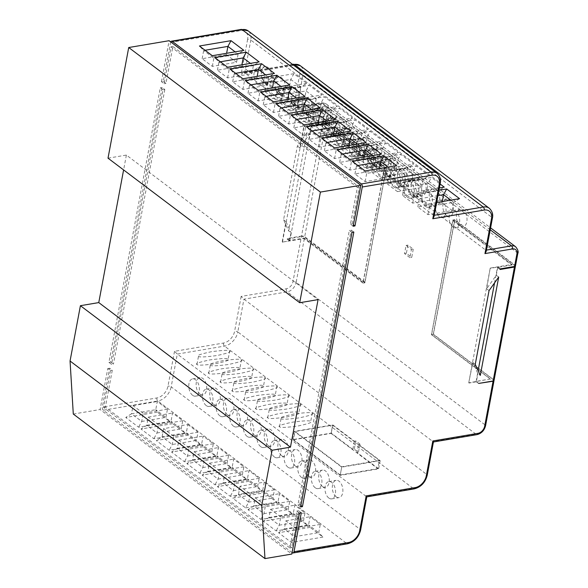<?xml version="1.0" encoding="UTF-8"?>
<svg xmlns="http://www.w3.org/2000/svg" width="588" height="588" viewBox="0 0 588 588"><rect width="100%" height="100%" fill="white"/><g stroke="black" fill="none" stroke-linecap="round" stroke-linejoin="round"><path stroke-width="0.44" stroke-dasharray="2.94 2.21" d="M279.528 426.741L281.064 418.546C278.955 417.774 283.291 416.253 294.066 413.967C305.848 412.438 311.905 412.21 312.243 413.283L310.707 421.478C312.816 422.25 308.479 423.779 297.697 426.057C285.922 427.586 279.866 427.814 279.528 426.741C277.418 425.969 281.755 424.448 292.537 422.162C304.312 420.633 310.368 420.405 310.707 421.478M267.731 417.847L269.267 409.652C267.158 408.88 271.494 407.352 282.269 405.073C294.051 403.544 300.108 403.317 300.446 404.39L298.91 412.585C301.019 413.357 296.683 414.878 285.9 417.164C274.126 418.685 268.069 418.921 267.731 417.847C265.622 417.076 269.958 415.547 280.741 413.268C292.515 411.74 298.572 411.512 298.91 412.585M255.934 408.954L257.471 400.759C255.361 399.987 259.698 398.458 270.473 396.18C282.255 394.651 288.311 394.423 288.649 395.489L287.113 403.684C289.222 404.456 284.886 405.985 274.104 408.27C262.329 409.792 256.272 410.02 255.934 408.954C253.832 408.182 258.161 406.653 268.944 404.375C280.719 402.846 286.775 402.618 287.113 403.684M244.138 400.053L245.674 391.858C243.564 391.086 247.901 389.565 258.683 387.279C270.458 385.757 276.514 385.522 276.852 386.595L275.316 394.791C277.426 395.562 273.089 397.091 262.314 399.37C250.532 400.898 244.476 401.126 244.138 400.053C242.036 399.281 246.365 397.76 257.147 395.474C268.922 393.953 274.986 393.725 275.316 394.791M232.341 391.16L233.877 382.964C231.768 382.193 236.104 380.664 246.886 378.385C258.661 376.857 264.718 376.629 265.056 377.702L263.52 385.897C265.629 386.669 261.293 388.19 250.517 390.476C238.735 392.005 232.679 392.233 232.341 391.16C230.239 390.388 234.575 388.859 245.35 386.581C257.132 385.052 263.189 384.824 263.52 385.897M220.544 382.266L222.08 374.071C219.971 373.299 224.307 371.77 235.09 369.492C246.864 367.963 252.921 367.735 253.259 368.808L251.723 377.004C253.832 377.775 249.496 379.297 238.721 381.583C226.939 383.104 220.882 383.332 220.544 382.266C218.442 381.494 222.779 379.966 233.554 377.687C245.336 376.158 251.392 375.93 251.723 377.004M208.755 373.365L210.284 365.17C208.181 364.398 212.511 362.877 223.293 360.591C235.068 359.07 241.124 358.842 241.462 359.907L239.926 368.103C242.036 368.874 237.699 370.403 226.924 372.682C215.142 374.211 209.085 374.438 208.755 373.365C206.645 372.601 210.982 371.072 221.757 368.786C233.539 367.265 239.595 367.037 239.926 368.103M196.958 364.472L198.487 356.277C196.385 355.505 200.714 353.983 211.496 351.697C223.271 350.169 229.335 349.941 229.665 351.014L228.129 359.209C230.239 359.981 225.902 361.51 215.127 363.788C203.345 365.317 197.289 365.545 196.958 364.472C194.849 363.7 199.185 362.179 209.96 359.893C221.742 358.364 227.799 358.136 228.129 359.209M358.577 444.366L380.171 460.647L341.731 467.137L294.338 431.401L332.779 424.911L354.373 441.191L355.769 440.956L359.974 444.131L358.577 444.366L357.048 452.562L378.635 468.849L340.195 475.339L292.802 439.596L331.25 433.106L352.837 449.394L354.233 449.151L358.445 452.326L357.048 452.562M379.341 460.441L341.775 466.784L295.029 431.533L332.602 425.19L379.341 460.441L377.805 468.636L340.239 474.979L341.775 466.784M326.017 122.804A2.308 0.985 10.6 0 0 322.841 122.098L301.519 236.023A2.308 0.985 -169.4 0 1 304.694 236.721L326.017 122.804L386.198 168.19L364.883 282.115L363.046 282.424L384.368 168.499L325.517 124.119L311.192 126.538L308.516 124.516L322.878 121.9A2.308 0.985 -169.4 0 1 326.053 122.598L386.375 168.087L364.898 282.828L304.577 237.339A2.308 0.985 10.6 0 0 301.401 236.641L292.964 281.718A6.916 4.741 -53 0 1 286.305 288.796L241.139 296.418L243.932 299.167L433.459 441.97M386.198 168.19L384.368 168.499M311.192 126.538L289.877 240.463L304.202 238.044L363.046 282.424M289.877 240.463L287.194 238.441L301.519 236.023M364.883 282.115L304.694 236.721M322.841 122.098L308.516 124.516M308.553 124.318L310.964 126.133L309.428 134.329L307.017 132.513L288.612 230.864L291.023 232.679L289.494 240.874L282.144 242.116L285.981 221.625L291.023 232.679M515.316 266.151A2.308 0.985 10.6 0 0 514.941 265.747L493.626 379.664L433.437 334.278L454.759 220.353L452.922 220.669L431.599 334.587L490.443 378.966L468.739 382.832L472.84 362.539L477.89 373.593L480.3 375.416M433.437 334.278L431.599 334.587M498.705 277.066L496.294 275.243L486.644 288.781L490.216 268.084L511.883 264.431L511.766 265.041L452.922 220.669M511.766 265.041L497.441 267.459L500.123 269.48M454.759 220.353L514.941 265.747M493.626 379.664A2.308 0.985 -169.4 0 1 494.052 380.399M490.443 378.966L476.126 381.384L478.801 383.405M496.294 275.243L497.823 267.048L490.48 268.29M476.126 381.384L478.132 370.661M494.559 282.887L497.441 267.459M478.764 383.611L476.353 381.788L477.89 373.593M162.986 89.854L160.303 87.832L108.92 362.392L111.602 364.413L162.986 89.854L164.824 89.545L162.141 87.524L110.757 362.083L108.92 362.392M351.991 232.385L349.309 230.364L297.925 504.923L300.608 506.944M170.733 41.917A2.308 1.36 -99.6 0 0 170.579 42.446L163.295 81.372L161.457 81.688L164.14 83.709L171.042 46.827L357.364 187.337L350.463 224.219L353.145 226.24M161.457 81.688L169.123 40.704M299.461 513.096L296.778 511.075L289.877 547.957L103.554 407.44L110.456 370.565L107.773 368.544L100.1 409.52L291.788 554.072M73.294 414.048L100.1 409.52M108.016 158.172L126.383 155.07L318.071 299.623M126.383 155.07L123.605 169.925M162.141 87.524L160.303 87.832M307.017 132.513L297.374 146.044L283.57 219.809L288.612 230.864M289.494 240.874L287.076 239.059L287.194 238.441M287.076 239.059L301.401 236.641M301.299 512.787L298.616 510.759L291.714 547.641L105.384 407.131L112.286 370.249L109.611 368.228L102.319 407.161A2.308 1.36 -99.6 0 0 103.282 410.218L292.067 552.588M109.611 368.228L107.773 368.544M110.757 362.083L113.44 364.104L111.602 364.413M112.286 370.249L110.456 370.565M298.616 510.759L296.778 511.075M297.925 504.923L299.762 504.614L300.887 505.46M353.829 232.076L351.146 230.055L349.309 230.364M163.295 81.372L165.97 83.393L172.872 46.518L359.202 187.028L352.3 223.903L353.417 224.756M352.3 223.903L350.463 224.219M165.97 83.393L164.14 83.709M359.202 187.028L357.364 187.337M105.384 407.131L103.554 407.44M172.872 46.518L171.042 46.827M291.714 547.641L289.877 547.957M299.762 504.614L351.146 230.055M164.824 89.545L113.44 364.104M384.831 175.687A8.761 5.167 80.4 0 1 380.995 166.353A8.761 5.167 80.4 0 1 384.831 159.26A8.761 5.167 80.4 0 1 387.749 160.112A8.761 5.167 80.4 0 1 391.586 169.454A8.761 5.167 80.4 0 1 387.749 176.54A8.761 5.167 80.4 0 1 384.831 175.687M398.451 185.955A8.761 5.167 80.4 0 1 394.614 176.62A8.761 5.167 80.4 0 1 398.451 169.528A8.761 5.167 80.4 0 1 401.369 170.388A8.761 5.167 80.4 0 1 405.205 179.722A8.761 5.167 80.4 0 1 401.369 186.808A8.761 5.167 80.4 0 1 398.451 185.955M412.07 196.23A8.761 5.167 80.4 0 1 408.234 186.888A8.761 5.167 80.4 0 1 412.07 179.803A8.761 5.167 80.4 0 1 414.988 180.656A8.761 5.167 80.4 0 1 418.825 189.99A8.761 5.167 80.4 0 1 414.988 197.083A8.761 5.167 80.4 0 1 412.07 196.23M425.69 206.498A8.761 5.167 80.4 0 1 421.853 197.164A8.761 5.167 80.4 0 1 425.69 190.071A8.761 5.167 80.4 0 1 428.608 190.924A8.761 5.167 80.4 0 1 432.445 200.265A8.761 5.167 80.4 0 1 428.608 207.351A8.761 5.167 80.4 0 1 425.69 206.498M439.31 216.766A8.761 5.167 80.4 0 1 435.465 207.432A8.761 5.167 80.4 0 1 439.31 200.339A8.761 5.167 80.4 0 1 442.227 201.199A8.761 5.167 80.4 0 1 446.064 210.533A8.761 5.167 80.4 0 1 442.227 217.619A8.761 5.167 80.4 0 1 439.31 216.766M452.929 227.041A8.761 5.167 80.4 0 1 449.085 217.7A8.761 5.167 80.4 0 1 452.929 210.614A8.761 5.167 80.4 0 1 455.847 211.467A8.761 5.167 80.4 0 1 459.684 220.801A8.761 5.167 80.4 0 1 455.847 227.894A8.761 5.167 80.4 0 1 452.929 227.041M371.212 165.419A8.761 5.167 80.4 0 1 367.375 156.077A8.761 5.167 80.4 0 1 371.212 148.992A8.761 5.167 80.4 0 1 374.13 149.844A8.761 5.167 80.4 0 1 377.966 159.179A8.761 5.167 80.4 0 1 374.13 166.272A8.761 5.167 80.4 0 1 371.212 165.419M357.592 155.144A8.761 5.167 80.4 0 1 353.755 145.809A8.761 5.167 80.4 0 1 357.592 138.717A8.761 5.167 80.4 0 1 360.51 139.577A8.761 5.167 80.4 0 1 364.347 148.911A8.761 5.167 80.4 0 1 360.51 155.996A8.761 5.167 80.4 0 1 357.592 155.144M343.973 144.876A8.761 5.167 80.4 0 1 340.136 135.541A8.761 5.167 80.4 0 1 343.973 128.449A8.761 5.167 80.4 0 1 346.891 129.301A8.761 5.167 80.4 0 1 350.735 138.643A8.761 5.167 80.4 0 1 346.891 145.728A8.761 5.167 80.4 0 1 343.973 144.876M330.36 134.608A8.761 5.167 80.4 0 1 326.516 125.266A8.761 5.167 80.4 0 1 330.353 118.181A8.761 5.167 80.4 0 1 333.271 119.033A8.761 5.167 80.4 0 1 337.115 128.368A8.761 5.167 80.4 0 1 333.271 135.46A8.761 5.167 80.4 0 1 330.36 134.608M316.741 124.333A8.761 5.167 80.4 0 1 312.897 114.998A8.761 5.167 80.4 0 1 316.734 107.905A8.761 5.167 80.4 0 1 319.651 108.765A8.761 5.167 80.4 0 1 323.496 118.1A8.761 5.167 80.4 0 1 319.651 125.185A8.761 5.167 80.4 0 1 316.741 124.333M339.474 145.978A8.761 5.167 80.4 0 1 335.638 136.637A8.761 5.167 80.4 0 1 339.474 129.551A8.761 5.167 80.4 0 1 342.392 130.404A8.761 5.167 80.4 0 1 346.236 139.738A8.761 5.167 80.4 0 1 342.392 146.831A8.761 5.167 80.4 0 1 339.474 145.978M353.094 156.246A8.761 5.167 80.4 0 1 349.257 146.912A8.761 5.167 80.4 0 1 353.094 139.819A8.761 5.167 80.4 0 1 356.012 140.672A8.761 5.167 80.4 0 1 359.849 150.013A8.761 5.167 80.4 0 1 356.012 157.099A8.761 5.167 80.4 0 1 353.094 156.246M366.714 166.514A8.761 5.167 80.4 0 1 362.877 157.18A8.761 5.167 80.4 0 1 366.714 150.087A8.761 5.167 80.4 0 1 369.631 150.947A8.761 5.167 80.4 0 1 373.468 160.281A8.761 5.167 80.4 0 1 369.631 167.367A8.761 5.167 80.4 0 1 366.714 166.514M380.333 176.79A8.761 5.167 80.4 0 1 376.496 167.448A8.761 5.167 80.4 0 1 380.333 160.362A8.761 5.167 80.4 0 1 383.251 161.215A8.761 5.167 80.4 0 1 387.088 170.549A8.761 5.167 80.4 0 1 383.251 177.642A8.761 5.167 80.4 0 1 380.333 176.79M393.953 187.058A8.761 5.167 80.4 0 1 390.116 177.723A8.761 5.167 80.4 0 1 393.953 170.63A8.761 5.167 80.4 0 1 396.871 171.483A8.761 5.167 80.4 0 1 400.707 180.825A8.761 5.167 80.4 0 1 396.871 187.91A8.761 5.167 80.4 0 1 393.953 187.058M407.572 197.325A8.761 5.167 80.4 0 1 403.735 187.991A8.761 5.167 80.4 0 1 407.572 180.898A8.761 5.167 80.4 0 1 410.49 181.758A8.761 5.167 80.4 0 1 414.327 191.093A8.761 5.167 80.4 0 1 410.49 198.178A8.761 5.167 80.4 0 1 407.572 197.325M325.862 135.703A8.761 5.167 80.4 0 1 322.018 126.369A8.761 5.167 80.4 0 1 325.855 119.276A8.761 5.167 80.4 0 1 328.773 120.136A8.761 5.167 80.4 0 1 332.617 129.47A8.761 5.167 80.4 0 1 328.773 136.556A8.761 5.167 80.4 0 1 325.862 135.703M312.243 125.435A8.761 5.167 80.4 0 1 308.399 116.101A8.761 5.167 80.4 0 1 312.235 109.008A8.761 5.167 80.4 0 1 315.153 109.86A8.761 5.167 80.4 0 1 318.997 119.202A8.761 5.167 80.4 0 1 315.153 126.288A8.761 5.167 80.4 0 1 312.243 125.435M298.623 115.167A8.761 5.167 80.4 0 1 294.779 105.825A8.761 5.167 80.4 0 1 298.616 98.74A8.761 5.167 80.4 0 1 301.534 99.593A8.761 5.167 80.4 0 1 305.378 108.927A8.761 5.167 80.4 0 1 301.534 116.02A8.761 5.167 80.4 0 1 298.623 115.167M285.004 104.892A8.761 5.167 80.4 0 1 281.16 95.557A8.761 5.167 80.4 0 1 284.996 88.465A8.761 5.167 80.4 0 1 287.914 89.325A8.761 5.167 80.4 0 1 291.758 98.659A8.761 5.167 80.4 0 1 287.914 105.744A8.761 5.167 80.4 0 1 285.004 104.892M271.384 94.624A8.761 5.167 80.4 0 1 267.54 85.289A8.761 5.167 80.4 0 1 271.384 78.197A8.761 5.167 80.4 0 1 274.295 79.049A8.761 5.167 80.4 0 1 278.139 88.391A8.761 5.167 80.4 0 1 274.295 95.477A8.761 5.167 80.4 0 1 271.384 94.624M257.764 84.356A8.761 5.167 80.4 0 1 253.92 75.014A8.761 5.167 80.4 0 1 257.764 67.929A8.761 5.167 80.4 0 1 260.675 68.781A8.761 5.167 80.4 0 1 264.519 78.116A8.761 5.167 80.4 0 1 260.675 85.209A8.761 5.167 80.4 0 1 257.764 84.356M260.697 446.66A8.761 5.167 80.4 0 1 256.86 437.318A8.761 5.167 80.4 0 1 260.697 430.232A8.761 5.167 80.4 0 1 263.615 431.085A8.761 5.167 80.4 0 1 267.452 440.419A8.761 5.167 80.4 0 1 263.615 447.512A8.761 5.167 80.4 0 1 260.697 446.66M274.317 456.927A8.761 5.167 80.4 0 1 270.48 447.593A8.761 5.167 80.4 0 1 274.317 440.5A8.761 5.167 80.4 0 1 277.235 441.353A8.761 5.167 80.4 0 1 281.071 450.695A8.761 5.167 80.4 0 1 277.235 457.78A8.761 5.167 80.4 0 1 274.317 456.927M287.936 467.195A8.761 5.167 80.4 0 1 284.1 457.861A8.761 5.167 80.4 0 1 287.936 450.775A8.761 5.167 80.4 0 1 290.854 451.628A8.761 5.167 80.4 0 1 294.691 460.963A8.761 5.167 80.4 0 1 290.854 468.048A8.761 5.167 80.4 0 1 287.936 467.195M301.556 477.471A8.761 5.167 80.4 0 1 297.712 468.129A8.761 5.167 80.4 0 1 301.556 461.043A8.761 5.167 80.4 0 1 304.474 461.896A8.761 5.167 80.4 0 1 308.31 471.231A8.761 5.167 80.4 0 1 304.474 478.323A8.761 5.167 80.4 0 1 301.556 477.471M315.175 487.739A8.761 5.167 80.4 0 1 311.331 478.404A8.761 5.167 80.4 0 1 315.175 471.311A8.761 5.167 80.4 0 1 318.086 472.164A8.761 5.167 80.4 0 1 321.93 481.506A8.761 5.167 80.4 0 1 318.093 488.591A8.761 5.167 80.4 0 1 315.175 487.739M328.795 498.007A8.761 5.167 80.4 0 1 324.951 488.672A8.761 5.167 80.4 0 1 328.795 481.587A8.761 5.167 80.4 0 1 331.706 482.439A8.761 5.167 80.4 0 1 335.55 491.774A8.761 5.167 80.4 0 1 331.713 498.859A8.761 5.167 80.4 0 1 328.795 498.007M247.078 436.384A8.761 5.167 80.4 0 1 243.241 427.05A8.761 5.167 80.4 0 1 247.078 419.964A8.761 5.167 80.4 0 1 249.996 420.817A8.761 5.167 80.4 0 1 253.832 430.151A8.761 5.167 80.4 0 1 249.996 437.237A8.761 5.167 80.4 0 1 247.078 436.384M233.458 426.116A8.761 5.167 80.4 0 1 229.621 416.782A8.761 5.167 80.4 0 1 233.458 409.689A8.761 5.167 80.4 0 1 236.376 410.542A8.761 5.167 80.4 0 1 240.213 419.883A8.761 5.167 80.4 0 1 236.376 426.969A8.761 5.167 80.4 0 1 233.458 426.116M219.839 415.848A8.761 5.167 80.4 0 1 216.002 406.506A8.761 5.167 80.4 0 1 219.839 399.421A8.761 5.167 80.4 0 1 222.756 400.274A8.761 5.167 80.4 0 1 226.593 409.608A8.761 5.167 80.4 0 1 222.756 416.701A8.761 5.167 80.4 0 1 219.839 415.848M206.219 405.573A8.761 5.167 80.4 0 1 202.382 396.238A8.761 5.167 80.4 0 1 206.219 389.153A8.761 5.167 80.4 0 1 209.137 390.006A8.761 5.167 80.4 0 1 212.974 399.34A8.761 5.167 80.4 0 1 209.137 406.426A8.761 5.167 80.4 0 1 206.219 405.573M192.599 395.305A8.761 5.167 80.4 0 1 188.763 385.971A8.761 5.167 80.4 0 1 192.599 378.878A8.761 5.167 80.4 0 1 195.517 379.73A8.761 5.167 80.4 0 1 199.361 389.072A8.761 5.167 80.4 0 1 195.517 396.158A8.761 5.167 80.4 0 1 192.599 395.305M324.084 123.098A8.761 5.167 80.4 0 1 320.239 113.756A8.761 5.167 80.4 0 1 324.084 106.671A8.761 5.167 80.4 0 1 326.994 107.523A8.761 5.167 80.4 0 1 330.838 116.858A8.761 5.167 80.4 0 1 327.001 123.95A8.761 5.167 80.4 0 1 324.084 123.098M337.703 133.366A8.761 5.167 80.4 0 1 333.859 124.031A8.761 5.167 80.4 0 1 337.703 116.938A8.761 5.167 80.4 0 1 340.614 117.791A8.761 5.167 80.4 0 1 344.458 127.126A8.761 5.167 80.4 0 1 340.621 134.218A8.761 5.167 80.4 0 1 337.703 133.366M351.323 143.634A8.761 5.167 80.4 0 1 347.479 134.299A8.761 5.167 80.4 0 1 351.323 127.206A8.761 5.167 80.4 0 1 354.233 128.066A8.761 5.167 80.4 0 1 358.077 137.401A8.761 5.167 80.4 0 1 354.241 144.486A8.761 5.167 80.4 0 1 351.323 143.634M364.942 153.909A8.761 5.167 80.4 0 1 361.098 144.567A8.761 5.167 80.4 0 1 364.942 137.482A8.761 5.167 80.4 0 1 367.853 138.334A8.761 5.167 80.4 0 1 371.697 147.669A8.761 5.167 80.4 0 1 367.853 154.762A8.761 5.167 80.4 0 1 364.942 153.909M378.562 164.177A8.761 5.167 80.4 0 1 374.718 154.842A8.761 5.167 80.4 0 1 378.562 147.75A8.761 5.167 80.4 0 1 381.472 148.602A8.761 5.167 80.4 0 1 385.316 157.937A8.761 5.167 80.4 0 1 381.472 165.03A8.761 5.167 80.4 0 1 378.562 164.177M460.272 225.799A8.761 5.167 80.4 0 1 456.435 216.465A8.761 5.167 80.4 0 1 460.272 209.372A8.761 5.167 80.4 0 1 463.19 210.225A8.761 5.167 80.4 0 1 467.026 219.559A8.761 5.167 80.4 0 1 463.19 226.652A8.761 5.167 80.4 0 1 460.272 225.799M446.652 215.531A8.761 5.167 80.4 0 1 442.815 206.19A8.761 5.167 80.4 0 1 446.652 199.104A8.761 5.167 80.4 0 1 449.57 199.957A8.761 5.167 80.4 0 1 453.414 209.291A8.761 5.167 80.4 0 1 449.57 216.384A8.761 5.167 80.4 0 1 446.652 215.531M433.04 205.256A8.761 5.167 80.4 0 1 429.196 195.922A8.761 5.167 80.4 0 1 433.033 188.829A8.761 5.167 80.4 0 1 435.951 189.689A8.761 5.167 80.4 0 1 439.795 199.023A8.761 5.167 80.4 0 1 435.951 206.109A8.761 5.167 80.4 0 1 433.04 205.256M419.42 194.988A8.761 5.167 80.4 0 1 415.576 185.654A8.761 5.167 80.4 0 1 419.413 178.561A8.761 5.167 80.4 0 1 422.331 179.413A8.761 5.167 80.4 0 1 426.175 188.748A8.761 5.167 80.4 0 1 422.331 195.841A8.761 5.167 80.4 0 1 419.42 194.988M405.801 184.72A8.761 5.167 80.4 0 1 401.957 175.378A8.761 5.167 80.4 0 1 405.793 168.293A8.761 5.167 80.4 0 1 408.711 169.146A8.761 5.167 80.4 0 1 412.555 178.48A8.761 5.167 80.4 0 1 408.711 185.573A8.761 5.167 80.4 0 1 405.801 184.72M392.181 174.445A8.761 5.167 80.4 0 1 388.337 165.11A8.761 5.167 80.4 0 1 392.174 158.018A8.761 5.167 80.4 0 1 395.092 158.878A8.761 5.167 80.4 0 1 398.936 168.212A8.761 5.167 80.4 0 1 395.092 175.297A8.761 5.167 80.4 0 1 392.181 174.445M265.107 83.114A8.761 5.167 80.4 0 1 261.27 73.779A8.761 5.167 80.4 0 1 265.107 66.687A8.761 5.167 80.4 0 1 268.025 67.539A8.761 5.167 80.4 0 1 271.862 76.874A8.761 5.167 80.4 0 1 268.025 83.966A8.761 5.167 80.4 0 1 265.107 83.114M278.727 93.382A8.761 5.167 80.4 0 1 274.89 84.047A8.761 5.167 80.4 0 1 278.727 76.954A8.761 5.167 80.4 0 1 281.645 77.814A8.761 5.167 80.4 0 1 285.481 87.149A8.761 5.167 80.4 0 1 281.645 94.234A8.761 5.167 80.4 0 1 278.727 93.382M292.346 103.657A8.761 5.167 80.4 0 1 288.502 94.315A8.761 5.167 80.4 0 1 292.346 87.23A8.761 5.167 80.4 0 1 295.264 88.082A8.761 5.167 80.4 0 1 299.101 97.417A8.761 5.167 80.4 0 1 295.264 104.51A8.761 5.167 80.4 0 1 292.346 103.657M305.966 113.925A8.761 5.167 80.4 0 1 302.122 104.591A8.761 5.167 80.4 0 1 305.966 97.498A8.761 5.167 80.4 0 1 308.884 98.35A8.761 5.167 80.4 0 1 312.72 107.685A8.761 5.167 80.4 0 1 308.884 114.778A8.761 5.167 80.4 0 1 305.966 113.925M319.585 124.193A8.761 5.167 80.4 0 1 315.741 114.858A8.761 5.167 80.4 0 1 319.585 107.766A8.761 5.167 80.4 0 1 322.496 108.626A8.761 5.167 80.4 0 1 326.34 117.96A8.761 5.167 80.4 0 1 322.503 125.046A8.761 5.167 80.4 0 1 319.585 124.193M333.205 134.468A8.761 5.167 80.4 0 1 329.361 125.126A8.761 5.167 80.4 0 1 333.205 118.041A8.761 5.167 80.4 0 1 336.115 118.894A8.761 5.167 80.4 0 1 339.96 128.228A8.761 5.167 80.4 0 1 336.123 135.321A8.761 5.167 80.4 0 1 333.205 134.468M414.922 196.091A8.761 5.167 80.4 0 1 411.078 186.749A8.761 5.167 80.4 0 1 414.915 179.663A8.761 5.167 80.4 0 1 417.833 180.516A8.761 5.167 80.4 0 1 421.677 189.851A8.761 5.167 80.4 0 1 417.833 196.943A8.761 5.167 80.4 0 1 414.922 196.091M401.303 185.815A8.761 5.167 80.4 0 1 397.459 176.481A8.761 5.167 80.4 0 1 401.295 169.388A8.761 5.167 80.4 0 1 404.213 170.248A8.761 5.167 80.4 0 1 408.057 179.583A8.761 5.167 80.4 0 1 404.213 186.668A8.761 5.167 80.4 0 1 401.303 185.815M387.683 175.547A8.761 5.167 80.4 0 1 383.839 166.213A8.761 5.167 80.4 0 1 387.683 159.12A8.761 5.167 80.4 0 1 390.594 159.973A8.761 5.167 80.4 0 1 394.438 169.307A8.761 5.167 80.4 0 1 390.594 176.4A8.761 5.167 80.4 0 1 387.683 175.547M374.064 165.279A8.761 5.167 80.4 0 1 370.219 155.938A8.761 5.167 80.4 0 1 374.064 148.852A8.761 5.167 80.4 0 1 376.974 149.705A8.761 5.167 80.4 0 1 380.818 159.039A8.761 5.167 80.4 0 1 376.974 166.132A8.761 5.167 80.4 0 1 374.064 165.279M360.444 155.004A8.761 5.167 80.4 0 1 356.6 145.67A8.761 5.167 80.4 0 1 360.444 138.577A8.761 5.167 80.4 0 1 363.355 139.437A8.761 5.167 80.4 0 1 367.199 148.771A8.761 5.167 80.4 0 1 363.355 155.857A8.761 5.167 80.4 0 1 360.444 155.004M346.824 144.736A8.761 5.167 80.4 0 1 342.98 135.402A8.761 5.167 80.4 0 1 346.824 128.309A8.761 5.167 80.4 0 1 349.735 129.162A8.761 5.167 80.4 0 1 353.579 138.496A8.761 5.167 80.4 0 1 349.742 145.589A8.761 5.167 80.4 0 1 346.824 144.736M199.949 394.063A8.761 5.167 80.4 0 1 196.105 384.728A8.761 5.167 80.4 0 1 199.949 377.643A8.761 5.167 80.4 0 1 202.86 378.496A8.761 5.167 80.4 0 1 206.704 387.83A8.761 5.167 80.4 0 1 202.867 394.915A8.761 5.167 80.4 0 1 199.949 394.063M213.569 404.338A8.761 5.167 80.4 0 1 209.725 394.996A8.761 5.167 80.4 0 1 213.569 387.911A8.761 5.167 80.4 0 1 216.48 388.764A8.761 5.167 80.4 0 1 220.324 398.098A8.761 5.167 80.4 0 1 216.487 405.191A8.761 5.167 80.4 0 1 213.569 404.338M227.189 414.606A8.761 5.167 80.4 0 1 223.344 405.272A8.761 5.167 80.4 0 1 227.189 398.179A8.761 5.167 80.4 0 1 230.099 399.031A8.761 5.167 80.4 0 1 233.943 408.373A8.761 5.167 80.4 0 1 230.099 415.459A8.761 5.167 80.4 0 1 227.189 414.606M240.808 424.874A8.761 5.167 80.4 0 1 236.964 415.54A8.761 5.167 80.4 0 1 240.808 408.454A8.761 5.167 80.4 0 1 243.719 409.307A8.761 5.167 80.4 0 1 247.563 418.641A8.761 5.167 80.4 0 1 243.719 425.727A8.761 5.167 80.4 0 1 240.808 424.874M254.428 435.149A8.761 5.167 80.4 0 1 250.584 425.808A8.761 5.167 80.4 0 1 254.42 418.722A8.761 5.167 80.4 0 1 257.338 419.575A8.761 5.167 80.4 0 1 261.182 428.909A8.761 5.167 80.4 0 1 257.338 436.002A8.761 5.167 80.4 0 1 254.428 435.149M336.138 496.772A8.761 5.167 80.4 0 1 332.301 487.43A8.761 5.167 80.4 0 1 336.138 480.345A8.761 5.167 80.4 0 1 339.055 481.197A8.761 5.167 80.4 0 1 342.892 490.532A8.761 5.167 80.4 0 1 339.055 497.624A8.761 5.167 80.4 0 1 336.138 496.772M322.518 486.496A8.761 5.167 80.4 0 1 318.681 477.162A8.761 5.167 80.4 0 1 322.518 470.077A8.761 5.167 80.4 0 1 325.436 470.929A8.761 5.167 80.4 0 1 329.273 480.264A8.761 5.167 80.4 0 1 325.436 487.349A8.761 5.167 80.4 0 1 322.518 486.496M308.898 476.229A8.761 5.167 80.4 0 1 305.062 466.894A8.761 5.167 80.4 0 1 308.898 459.801A8.761 5.167 80.4 0 1 311.816 460.654A8.761 5.167 80.4 0 1 315.66 469.996A8.761 5.167 80.4 0 1 311.816 477.081A8.761 5.167 80.4 0 1 308.898 476.229M295.279 465.961A8.761 5.167 80.4 0 1 291.442 456.619A8.761 5.167 80.4 0 1 295.279 449.533A8.761 5.167 80.4 0 1 298.197 450.386A8.761 5.167 80.4 0 1 302.041 459.72A8.761 5.167 80.4 0 1 298.197 466.813A8.761 5.167 80.4 0 1 295.279 465.961M281.667 455.685A8.761 5.167 80.4 0 1 277.823 446.351A8.761 5.167 80.4 0 1 281.659 439.265A8.761 5.167 80.4 0 1 284.577 440.118A8.761 5.167 80.4 0 1 288.421 449.452A8.761 5.167 80.4 0 1 284.577 456.538A8.761 5.167 80.4 0 1 281.667 455.685M268.047 445.417A8.761 5.167 80.4 0 1 264.203 436.083A8.761 5.167 80.4 0 1 268.04 428.99A8.761 5.167 80.4 0 1 270.958 429.843A8.761 5.167 80.4 0 1 274.802 439.185A8.761 5.167 80.4 0 1 270.958 446.27A8.761 5.167 80.4 0 1 268.047 445.417M292.956 64.687L244.667 72.838L433.672 215.377L434.26 215.274M306.738 83.415L275.155 88.751L262.285 79.049L293.868 73.713L306.738 83.415L300.96 87.127L290.766 79.439L266.526 83.54L276.72 91.221L300.96 87.127L299.424 95.322L289.237 87.641L290.766 79.446L293.868 73.713M277.565 90.567L309.148 85.238L322.018 94.94L290.435 100.276L277.565 90.567L281.806 95.058L292.001 102.738L316.241 98.652L306.054 90.964L281.814 95.058L280.278 103.253L290.465 110.934L292.001 102.746L290.435 100.276M292.846 102.091L324.429 96.763L337.299 106.465L305.716 111.801L292.846 102.091L297.094 106.582L307.281 114.263L331.522 110.177L321.335 102.488L297.094 106.582L295.558 114.778L305.745 122.458L307.281 114.27L305.716 111.801M308.127 113.616L339.71 108.288L352.579 117.99L320.997 123.318L308.127 113.616L312.375 118.107L322.562 125.788L346.802 121.701L336.615 114.013L312.375 118.107L310.839 126.302L321.026 133.983L322.562 125.788L320.997 123.318M323.407 125.141L354.998 119.805L367.86 129.514L336.277 134.843L323.407 125.141L327.656 129.632L337.843 137.313L362.083 133.226L351.896 125.538L327.656 129.632L326.119 137.827L336.307 145.508L337.843 137.313L336.277 134.843M338.688 136.666L370.278 131.33L383.141 141.039L351.558 146.368L338.688 136.666L342.936 141.157L353.123 148.838L377.364 144.744L367.177 137.063L342.936 141.157L341.4 149.352L351.587 157.033L353.123 148.838L351.558 146.368M353.969 148.191L385.559 142.855L398.429 152.564L366.839 157.893L353.969 148.191L358.217 152.674L368.404 160.362L392.644 156.268L382.457 148.588L358.217 152.674M369.249 159.715L400.84 154.379L413.709 164.081L382.119 169.417L369.249 159.715L373.498 164.199L383.685 171.887L407.925 167.793L397.738 160.105L373.498 164.206L371.961 172.394L382.156 180.082L383.685 171.887L382.119 169.417M384.537 171.233L416.12 165.904L428.99 175.606L397.4 180.942L384.537 171.233L388.778 175.724L398.965 183.412L423.206 179.318L413.019 171.63L388.778 175.731L387.249 183.919L397.437 191.607L398.965 183.412L397.4 180.942M439.368 187.962L412.68 192.467L399.818 182.758L431.401 177.429L440.111 184M436.649 202.522L427.968 203.992L415.099 194.283L438.942 190.262M490.23 229.798L322.54 103.348L296.83 107.685L485.835 250.223L486.423 250.12M413.268 249.158L411.732 257.353L406.374 253.31L407.903 245.115L413.268 249.158L411.431 249.466L409.895 257.662L411.732 257.353M494.023 380.502A2.308 0.985 10.6 0 0 493.582 379.87L433.268 334.381L454.737 219.64L515.059 265.129A2.308 0.985 -169.4 0 1 515.492 265.864M241.139 296.418L234.619 331.25A11.532 7.901 -53 0 1 223.521 343.047L174.504 351.323L177.297 354.072L366.824 496.867M310.126 527.399L278.543 532.728L291.413 542.437L322.996 537.101L310.126 527.399L308.56 524.93L318.755 532.61L294.514 536.704L284.32 529.024L308.568 524.93L310.096 516.734L320.284 524.415L318.755 532.61L322.996 537.101M294.845 515.874L263.262 521.203L276.132 530.913L307.715 525.576L294.845 515.874L293.28 513.405L303.474 521.093L279.226 525.18L269.039 517.499L293.28 513.405L294.816 505.21L305.003 512.89L303.474 521.086L307.715 525.576M279.565 504.35L247.982 509.678L260.851 519.388L292.434 514.052L279.565 504.35L277.999 501.88L288.186 509.568L263.946 513.655L253.759 505.974L277.999 501.88L279.535 493.685L289.722 501.366L288.186 509.561L292.434 514.052M245.571 507.863L277.154 502.527L264.284 492.825L232.701 498.161L245.571 507.863L248.665 502.137L238.478 494.449L262.718 490.355L272.906 498.043L248.665 502.137M249.003 481.3L217.42 486.636L230.283 496.338L261.873 491.009L249.003 481.3L247.438 478.83L257.625 486.519L233.385 490.613L223.197 482.924L247.438 478.83L248.974 470.635L259.161 478.323L257.625 486.511M233.723 469.775L202.14 475.111L215.002 484.813L246.593 479.485L233.723 469.775L232.157 467.313L242.344 474.994L218.104 479.088L207.917 471.4L232.157 467.306L233.693 459.118L243.88 466.798L242.344 474.994L246.593 479.485M218.442 458.25L186.852 463.587L199.722 473.289L231.312 467.96L218.442 458.25L216.876 455.788L227.064 463.469L202.823 467.563L192.636 459.882L216.876 455.781L218.413 447.593L228.6 455.274L227.064 463.469L231.312 467.96M203.161 446.733L171.571 452.062L184.441 461.764L216.031 456.435L203.161 446.733L201.596 444.263L211.783 451.944L187.543 456.038L177.356 448.357L201.596 444.263L203.132 436.068L213.319 443.749L211.783 451.944L216.031 456.435M200.751 444.91L187.881 435.208L156.29 440.537L169.16 450.246L200.751 444.91L196.502 440.419L172.262 444.513L162.075 436.833L186.315 432.739L196.502 440.419L198.031 432.224L173.791 436.318L172.262 444.513L169.16 450.246M172.6 423.683L141.01 429.012L153.88 438.721L185.463 433.385L172.6 423.683L171.034 421.214L181.222 428.902L156.981 432.988L146.794 425.308L171.034 421.214L172.563 413.019L182.75 420.699L181.222 428.895L185.463 433.385M157.319 412.159L125.729 417.487L138.599 427.197L170.182 421.861L157.319 412.159L155.746 409.689L165.941 417.377L141.701 421.464L131.506 413.783L155.754 409.689L157.283 401.494L167.47 409.175L165.941 417.37L170.182 421.861M310.964 126.133L325.554 123.921L384.537 168.396L363.061 283.137L364.898 282.828M384.537 168.396L386.375 168.087M490.407 379.172L431.43 334.69L452.9 219.949L454.737 219.64M431.43 334.69L433.268 334.381M486.173 251.451L485.835 250.223L491.972 217.435L302.967 74.904A13.833 9.482 127 0 0 300.277 65.716M434.01 216.605L433.672 215.377L439.809 182.589L250.804 40.057A13.833 9.482 127 0 0 248.114 30.87M170.579 42.446L240.36 30.664A11.532 7.901 -53 0 1 247.629 39.359A2.308 0.985 10.6 0 1 250.804 40.057L244.667 72.838L243.623 72.662L241.109 74.191L292.523 65.511A11.532 7.901 -53 0 1 299.792 74.206A2.308 0.985 10.6 0 1 302.967 74.904L296.83 107.685L295.786 107.508L293.272 109.037L320.82 104.385A6.916 4.741 -53 0 1 325.179 109.603L322.878 121.9M476.353 381.788L469.011 383.031M303.621 127.376L299.784 147.867L309.428 134.329M299.784 147.867L297.374 146.044M283.57 219.809L285.981 221.625M489.062 290.597L486.644 288.781M472.84 362.539L475.251 364.362M511.883 264.431L452.9 219.949M497.823 267.048L500.241 268.87M363.061 283.137L304.084 238.662L282.144 242.116M490.216 268.084L468.739 382.832M282.416 242.322L303.886 127.574M304.202 238.044L304.084 238.662M167.47 409.175L143.229 413.268L141.701 421.464L138.599 427.197M143.229 413.268L133.042 405.588L131.514 413.783M133.042 405.588L157.283 401.494M182.75 420.699L158.51 424.793L156.981 432.988L153.88 438.721M158.51 424.793L148.323 417.113L146.794 425.308L141.01 429.012M148.323 417.113L172.563 413.019M173.791 436.318L163.604 428.637L187.844 424.543L186.315 432.739L187.881 435.208M187.844 424.543L198.031 432.224M163.604 428.637L162.075 436.833L156.29 440.537M213.319 443.749L189.079 447.843L187.543 456.038L184.441 461.764M189.079 447.843L178.884 440.162L177.356 448.35L171.571 452.062M178.884 440.162L203.132 436.068M228.6 455.274L204.359 459.368L202.823 467.556L199.722 473.289M204.359 459.368L194.172 451.687L192.636 459.875L186.852 463.587M194.172 451.687L218.413 447.593M243.88 466.798L219.64 470.892L218.104 479.08L215.002 484.813M219.64 470.892L209.453 463.204L207.917 471.4L202.14 475.111M209.453 463.204L233.693 459.118M259.161 478.323L234.921 482.417L233.385 490.605L230.283 496.338M234.921 482.417L224.734 474.729L223.197 482.924L217.42 486.636M224.734 474.729L248.974 470.635M274.442 489.848L250.201 493.935L240.014 486.254L264.255 482.16L274.442 489.848L272.906 498.036L277.154 502.527M250.201 493.935L248.665 502.13M264.255 482.16L262.718 490.355L264.284 492.825M240.014 486.254L238.478 494.449L232.701 498.161M289.722 501.366L265.482 505.46L263.946 513.655L260.851 519.388M265.482 505.46L255.295 497.779L253.759 505.974L247.982 509.678M255.295 497.779L279.535 493.685M305.003 512.89L280.763 516.984L279.226 525.18L276.132 530.913M280.763 516.984L270.576 509.304L269.039 517.499L263.262 521.203M270.576 509.304L294.816 505.21M320.284 524.415L296.043 528.509L294.514 536.704L291.413 542.437M296.043 528.509L285.856 520.828L284.327 529.016L278.543 532.728M285.856 520.828L310.096 516.734M257.625 486.519L261.873 491.009M131.506 413.783L125.729 417.487M379.194 169.836L354.954 173.93L365.141 181.611L389.381 177.517L379.194 169.836L379.436 168.528M357.886 165.5L356.49 165.735L366.677 173.416L390.917 169.322L387.955 167.088M354.954 173.93L356.49 165.735L352.241 161.244M389.381 177.517L390.917 169.322L396.694 165.618M365.141 181.611L366.677 173.416L365.111 170.946M363.913 158.312L339.673 162.406L349.86 170.086L374.1 165.992L363.913 158.312L364.156 157.003M342.606 153.975L341.202 154.21L351.396 161.891L375.636 157.797L372.674 155.563M339.673 162.406L341.209 154.21M374.1 165.992L375.636 157.797L381.414 154.093M349.86 170.086L351.396 161.891L349.831 159.422M348.633 146.787L324.392 150.881L334.579 158.562L358.82 154.468L348.633 146.787L348.875 145.479M327.325 142.45L325.921 142.686L336.115 150.366L360.356 146.28L357.394 144.045M324.392 150.881L325.921 142.686L321.68 138.195M358.82 154.468L360.356 146.28L366.133 142.568M334.579 158.562L336.108 150.366L334.55 147.897M333.352 135.262L309.112 139.356L319.299 147.037L343.539 142.943L333.352 135.262L333.594 133.954M312.037 130.926L310.64 131.161L320.835 138.841L345.068 134.755L342.113 132.52M309.112 139.356L310.64 131.161L306.399 126.67M343.539 142.943L345.068 134.755L350.852 131.043M319.299 147.037L320.827 138.849L319.262 136.379M318.071 123.737L293.831 127.831L304.018 135.512L328.258 131.425L318.071 123.737L318.314 122.429M296.756 119.401L295.36 119.636L305.547 127.324L329.794 123.23L326.832 120.996M293.831 127.831L295.36 119.636L291.119 115.145M328.258 131.425L329.787 123.23L335.572 119.518M304.018 135.512L305.547 127.324M302.791 112.212L278.55 116.306L288.737 123.987L312.978 119.901L302.791 112.212L303.033 110.912M281.476 107.876L280.079 108.118L290.266 115.792L314.506 111.705L311.552 109.471M278.55 116.306L280.079 108.118L275.831 103.62M312.978 119.901L314.506 111.705L320.291 107.994M288.737 123.987L290.266 115.799L288.701 113.33M287.503 100.695L263.262 104.782L273.457 112.47L297.697 108.376L287.503 100.695L287.752 99.387M266.195 96.358L264.798 96.594L274.986 104.274L299.226 100.181L296.271 97.946M263.262 104.782L264.798 96.594L260.55 92.103M297.697 108.376L299.226 100.181L305.01 96.469M273.457 112.47L274.986 104.274L273.42 101.805M272.222 89.17L247.982 93.257L258.169 100.945L282.409 96.851L272.222 89.17L272.472 87.862M250.914 84.834L249.518 85.069L259.705 92.75L283.945 88.656L280.983 86.421M247.982 93.257L249.518 85.069L245.269 80.578M282.409 96.851L283.945 88.656L289.73 84.944M258.169 100.945L259.705 92.75L258.139 90.28M256.941 77.645L232.701 81.739L242.888 89.42L267.128 85.326L256.941 77.645L257.191 76.337M235.634 73.309L234.237 73.544L244.424 81.225L268.665 77.131L265.702 74.897M232.701 81.739L234.237 73.544L229.989 69.053M267.128 85.326L268.665 77.131L274.442 73.427M242.888 89.42L244.424 81.225L242.859 78.755M241.661 66.121L217.42 70.215L227.607 77.895L251.848 73.801L241.661 66.121L241.903 64.812M220.353 61.784L218.956 62.019L229.144 69.7L253.384 65.606L250.422 63.372M217.42 70.215L218.956 62.019L214.708 57.528M251.848 73.801L253.384 65.606L259.161 61.902M227.607 77.895L229.144 69.7L227.578 67.23M226.38 54.596L202.14 58.69L212.327 66.37L236.567 62.277L226.38 54.596L226.623 53.288M205.072 50.259L203.676 50.495L213.863 58.175L238.103 54.089L235.141 51.854M202.14 58.69L203.676 50.495L199.428 46.004M236.567 62.277L238.103 54.089L243.88 50.377M212.327 66.37L213.863 58.175L212.297 55.706M442.051 202.875L417.811 206.969L427.998 214.649L452.238 210.555L442.051 202.875L442.294 201.566M437.935 195.635L419.34 198.773L429.534 206.454L453.767 202.368L450.812 200.133M417.811 206.969L419.34 198.773L415.099 194.283M452.238 210.555L453.767 202.368M427.998 214.649L429.527 206.461L427.968 203.992M426.77 191.35L402.53 195.444L412.717 203.125L436.957 199.038L426.77 191.35L428.299 183.162L404.059 187.249L414.253 194.929L438.494 190.843L428.299 183.162L431.401 177.429M402.53 195.444L404.059 187.249L399.818 182.758M436.957 199.038L438.486 190.843L444.271 187.131M412.717 203.125L414.246 194.937L412.68 192.467M397.437 191.607L421.677 187.513L411.49 179.832L413.019 171.637L416.12 165.904M411.49 179.832L387.249 183.919M421.677 187.513L423.206 179.318L428.99 175.606M382.156 180.082L406.396 175.988L396.209 168.308L397.738 160.112L400.84 154.379M396.209 168.308L371.961 172.394M406.396 175.988L407.925 167.793L413.709 164.081M380.921 156.783L356.681 160.877L366.868 168.558L391.108 164.464L380.921 156.783L382.457 148.588L385.559 142.855M356.681 160.877L358.217 152.682M391.108 164.464L392.644 156.268L398.429 152.564M366.868 168.558L368.404 160.362L366.839 157.893M351.587 157.033L375.828 152.939L365.64 145.258L367.177 137.063L370.278 131.33M365.64 145.258L341.4 149.352M375.828 152.939L377.364 144.744L383.141 141.039M336.307 145.508L360.547 141.414L350.36 133.733L351.896 125.538L354.998 119.805M350.36 133.733L326.119 137.827M360.547 141.414L362.083 133.226L367.86 129.514M321.026 133.983L345.266 129.889L335.079 122.208L336.615 114.013L339.71 108.288M335.079 122.208L310.839 126.302M345.266 129.889L346.802 121.701M305.745 122.458L329.986 118.372L319.798 110.684L321.335 102.496L324.429 96.763M319.798 110.684L295.558 114.778M329.986 118.372L331.522 110.177L337.299 106.465M290.465 110.934L314.705 106.847L304.518 99.159L306.054 90.971L309.148 85.238M304.518 99.159L280.278 103.253M314.705 106.847L316.241 98.652L322.018 94.94M289.237 87.641L264.997 91.728L266.526 83.54L262.285 79.049M264.997 91.728L275.184 99.416L276.72 91.221L275.155 88.751M275.184 99.416L299.424 95.322M305.547 127.317L303.981 124.854M336.961 149.719L341.202 154.21M352.579 117.99L346.802 121.694M459.551 198.656L453.774 202.36M229.665 351.014C231.775 351.786 227.438 353.315 216.663 355.593C204.881 357.122 198.825 357.35 198.487 356.277M241.462 359.907C243.572 360.679 239.235 362.208 228.453 364.486C216.678 366.015 210.622 366.243 210.284 365.17M253.259 368.808C255.368 369.573 251.032 371.101 240.249 373.387C228.475 374.909 222.418 375.137 222.08 374.071M265.056 377.702C267.165 378.474 262.829 379.995 252.046 382.281C240.271 383.81 234.215 384.037 233.877 382.964M276.852 386.595C278.955 387.367 274.625 388.896 263.843 391.174C252.068 392.703 246.012 392.931 245.674 391.858M288.649 395.489C290.751 396.261 286.422 397.789 275.64 400.068C263.865 401.597 257.801 401.825 257.471 400.759M300.446 404.39C302.548 405.161 298.212 406.683 287.436 408.969C275.654 410.49 269.598 410.718 269.267 409.652M312.243 413.283C314.345 414.055 310.008 415.584 299.233 417.862C287.451 419.391 281.395 419.619 281.064 418.546M380.171 460.647L378.635 468.849M359.974 444.131L358.445 452.326M355.769 440.956L354.233 449.151M354.373 441.191L352.837 449.394M332.779 424.911L331.25 433.106M294.338 431.401L292.802 439.596M341.731 467.137L340.195 475.339M340.239 474.979L293.5 439.728L295.029 431.533M293.5 439.728L331.066 433.385L332.602 425.19M331.066 433.385L377.805 468.636M409.895 257.662L404.537 253.619L406.065 245.424L411.431 249.466M406.065 245.424L407.903 245.115M404.537 253.619L406.374 253.31M247.629 39.359L241.109 74.191M299.792 74.206L293.272 109.037M174.504 351.323L167.984 386.154A11.532 7.901 -53 0 1 156.886 397.951L102.319 407.161M493.582 379.87L485.151 424.948L296.146 282.416L304.577 237.339M326.053 122.598L328.354 110.301L517.359 252.833L515.059 265.129M286.305 288.796A2.308 1.36 -99.6 0 0 287.267 291.854L476.273 434.385L432.937 441.698L426.807 474.487L237.802 331.948L243.932 299.167L287.267 291.854A9.224 6.321 127 0 0 296.146 282.416A2.308 0.985 -169.4 0 0 292.964 281.718M223.521 343.047A2.308 1.36 -99.6 0 0 224.484 346.104L413.489 488.635L366.302 496.603L360.172 529.384L171.167 386.853L177.297 354.072L224.484 346.104A13.833 9.482 127 0 0 237.802 331.948A2.308 0.985 -169.4 0 0 234.619 331.25M103.282 410.218L157.841 401.009L346.854 543.54L292.287 552.749M360.598 530.119A2.308 0.985 -169.4 0 0 360.172 529.384A13.833 9.482 -53 0 1 346.854 543.54A2.308 1.36 -99.6 0 0 347.618 543.768M156.886 397.951A2.308 1.36 -99.6 0 0 157.841 401.009A13.833 9.482 127 0 0 171.167 386.853A2.308 0.985 -169.4 0 0 167.984 386.154M427.233 475.214A2.308 0.985 -169.4 0 0 426.807 474.487A13.833 9.482 -53 0 1 413.489 488.635A2.308 1.36 -99.6 0 0 414.253 488.863M489.282 208.248A13.833 9.482 -53 0 1 491.972 217.435A2.308 0.985 10.6 0 1 492.406 218.17M437.119 173.409A13.833 9.482 -53 0 1 439.809 182.589A2.308 0.985 10.6 0 1 440.236 183.324M515.566 246.71A9.224 6.321 -53 0 1 517.359 252.833A2.308 0.985 10.6 0 1 517.793 253.568M325.179 109.603A2.308 0.985 10.6 0 1 328.354 110.301A9.224 6.321 127 0 0 326.56 104.179A9.224 6.321 127 0 0 322.54 103.348A2.308 1.36 -99.6 0 0 321.776 103.121A2.308 1.36 -99.6 0 0 320.82 104.385M485.578 425.683A2.308 0.985 -169.4 0 0 485.151 424.948A9.224 6.321 -53 0 1 476.273 434.385A2.308 1.36 -99.6 0 0 477.037 434.613M293.486 64.246A2.308 1.36 -99.6 0 0 292.523 65.511M241.315 29.4A2.308 1.36 -99.6 0 0 240.36 30.664M316.734 107.905L324.084 106.671M330.353 118.181L337.703 116.938M343.973 128.449L351.323 127.206M357.592 138.717L364.942 137.482M371.212 148.992L378.562 147.75M452.929 210.614L460.272 209.372M439.31 200.339L446.652 199.104M425.69 190.071L433.033 188.829M412.07 179.803L419.413 178.561M398.451 169.528L405.793 168.293M384.831 159.26L392.174 158.018M257.764 67.929L265.107 66.687M271.384 78.197L278.727 76.954M284.996 88.465L292.346 87.23M298.616 98.74L305.966 97.498M312.235 109.008L319.585 107.766M325.855 119.276L333.205 118.041M407.572 180.898L414.915 179.663M393.953 170.63L401.295 169.388M380.333 160.362L387.683 159.12M366.714 150.087L374.064 148.852M353.094 139.819L360.444 138.577M339.474 129.551L346.824 128.309M192.599 378.878L199.949 377.643M206.219 389.153L213.569 387.911M219.839 399.421L227.189 398.179M233.458 409.689L240.808 408.454M247.078 419.964L254.42 418.722M328.795 481.587L336.138 480.345M315.175 471.311L322.518 470.077M301.556 461.043L308.898 459.801M287.936 450.775L295.279 449.533M274.317 440.5L281.659 439.265M260.697 430.232L268.04 428.99M295.786 107.508L321.776 103.121C322.569 102.665 324.164 103.018 326.56 104.179L490.59 227.872M292.574 64.401L243.623 72.662M263.615 447.512L270.958 446.27M277.235 457.78L284.577 456.538M290.854 468.048L298.197 466.813M304.474 478.323L311.816 477.081M318.093 488.591L325.436 487.349M331.713 498.859L339.055 497.624M249.996 437.237L257.338 436.002M236.376 426.969L243.719 425.727M222.756 416.701L230.099 415.459M209.137 406.426L216.487 405.191M195.517 396.158L202.867 394.915M342.392 146.831L349.742 145.589M356.012 157.099L363.355 155.857M369.631 167.367L376.974 166.132M383.251 177.642L390.594 176.4M396.871 187.91L404.213 186.668M410.49 198.178L417.833 196.943M328.773 136.556L336.123 135.321M315.153 126.288L322.503 125.046M301.534 116.02L308.884 114.778M287.914 105.744L295.264 104.51M274.295 95.477L281.645 94.234M260.675 85.209L268.025 83.966M387.749 176.54L395.092 175.297M401.369 186.808L408.711 185.573M414.988 197.083L422.331 195.841M428.608 207.351L435.951 206.109M442.227 217.619L449.57 216.384M455.847 227.894L463.19 226.652M374.13 166.272L381.472 165.03M360.51 155.996L367.853 154.762M346.891 145.728L354.241 144.486M333.271 135.46L340.621 134.218M319.651 125.185L327.001 123.95"/><path stroke-width="0.88" d="M514.449 267.062A2.308 0.985 10.6 0 0 515.375 266.482L494.052 380.399A2.308 0.985 -169.4 0 1 493.126 380.987L514.449 267.062L500.123 269.48L500.241 268.87L514.566 266.452L516.867 254.156A6.916 4.741 127 0 0 512.508 248.937L484.96 253.59L486.173 251.451L492.406 218.17C493.303 214.48 492.266 211.173 489.282 208.248A13.833 9.482 -53 0 0 483.255 207.005L294.25 64.474L292.956 64.687M493.126 380.987L478.801 383.405L493.089 381.193A2.308 0.985 10.6 0 0 494.016 380.605A2.308 0.985 10.6 0 0 494.023 380.502M478.132 370.661L494.559 282.887M480.3 375.416L498.705 277.066L489.062 290.597L475.251 364.362L480.3 375.416M300.608 506.944L351.991 232.385L353.829 232.076L302.445 506.635L300.608 506.944M320.409 192.078L128.721 47.525L169.123 40.704L360.811 185.257L320.409 192.078L299.704 302.724L318.071 299.623L290.457 447.152L272.097 450.246L261.741 505.57L264.975 558.6L291.788 554.072L299.461 513.096L301.299 512.787L294.007 551.713L348.574 542.504A11.532 7.901 127 0 0 359.672 530.707L366.192 495.875L415.209 487.599A11.532 7.901 127 0 0 426.307 475.802L432.827 440.971L477.993 433.349A6.916 4.741 127 0 0 484.652 426.271L493.089 381.193M484.96 253.59L491.48 218.758A11.532 7.901 127 0 0 484.211 210.063L432.797 218.743L439.31 183.912A11.532 7.901 127 0 0 432.048 175.217L362.267 186.999L354.976 225.932L353.145 226.24L360.811 185.257M128.721 47.525L108.016 158.172L299.704 302.724M123.605 169.925L98.769 302.592L80.409 305.694L70.053 361.017L73.294 414.048L264.975 558.6M70.053 361.017L261.741 505.57M80.409 305.694L272.097 450.246M98.769 302.592L290.457 447.152M300.887 505.46L302.445 506.635M353.417 224.756L354.976 225.932M212.297 55.706L199.428 46.004L231.011 40.675L243.88 50.377L212.297 55.706M246.299 52.192L259.161 61.902L227.578 67.23L214.708 57.528L246.299 52.192L243.197 57.925L220.353 61.784M229.989 69.053L261.579 63.717L274.442 73.427L242.859 78.755L229.989 69.053M289.73 84.944L258.139 90.28L245.269 80.578L276.86 75.242L289.73 84.944M260.55 92.103L292.14 86.767L305.01 96.469L273.42 101.805L260.55 92.103M275.831 103.62L307.421 98.292L320.291 107.994L288.701 113.33L275.831 103.62M291.119 115.145L322.702 109.816L335.572 119.518L303.981 124.854L291.119 115.145M306.399 126.67L337.982 121.341L350.852 131.043L319.262 136.379L306.399 126.67M321.68 138.195L353.263 132.866L366.133 142.568L334.55 147.897L321.68 138.195M336.961 149.719L368.544 144.383L381.414 154.093L349.831 159.422L336.961 149.719M352.241 161.244L383.824 155.908L396.694 165.618L365.111 170.946L352.241 161.244M172.299 41.403L361.311 183.941L431.092 172.159L242.087 29.628L172.299 41.403A2.308 1.36 -99.6 0 0 171.534 41.182A2.308 1.36 -99.6 0 0 170.733 41.917M440.111 184L444.271 187.131L439.368 187.962M438.942 190.262L446.682 188.954L459.551 198.656L436.649 202.522M292.067 552.588L292.287 552.749A2.308 1.36 -99.6 0 0 293.052 552.977A2.308 1.36 -99.6 0 0 294.007 551.713M433.43 441.97L427.233 475.214A2.308 0.985 -169.4 0 1 426.307 475.802M432.937 441.698C433.657 442.198 433.621 441.955 432.827 440.971M366.794 496.875L360.598 530.119A2.308 0.985 -169.4 0 1 359.672 530.707M366.302 496.603C367.022 497.103 366.986 496.86 366.192 495.875M516.867 254.156A2.308 0.985 10.6 0 0 517.793 253.568L515.492 265.864A2.308 0.985 -169.4 0 1 514.566 266.452M432.797 218.743L434.01 216.605L440.236 183.324C441.14 179.634 440.103 176.327 437.119 173.409A13.833 9.482 -53 0 0 431.092 172.159A2.308 1.36 -99.6 0 1 432.048 175.217M362.267 186.999A2.308 1.36 -99.6 0 0 361.311 183.941M379.436 168.528L380.73 161.641L357.886 165.5M387.955 167.088L380.73 161.641L383.824 155.908M364.156 157.003L365.449 150.116L342.606 153.975M372.674 155.563L365.442 150.116L368.544 144.383M348.875 145.479L350.161 138.592L327.325 142.45M357.394 144.045L350.161 138.592L353.263 132.866M333.594 133.954L334.881 127.067L312.037 130.926M342.113 132.52L334.881 127.067L337.982 121.341M318.314 122.429L319.6 115.549L296.756 119.401M326.832 120.996L319.6 115.549L322.702 109.816M303.033 110.912L304.319 104.025L281.476 107.876M311.552 109.471L304.319 104.025M287.752 99.387L289.039 92.5L266.195 96.358M296.271 97.946L289.039 92.5L292.14 86.767M272.472 87.862L273.758 80.975L250.914 84.834M280.983 86.421L273.758 80.975L276.86 75.242M257.191 76.337L258.477 69.45L235.634 73.309M265.702 74.897L258.477 69.45L261.579 63.717M241.903 64.812L243.197 57.925L250.422 63.372M226.623 53.288L227.916 46.401L205.072 50.259M235.141 51.854L227.916 46.401L231.011 40.675M442.294 201.566L443.58 194.687L437.935 195.635M450.812 200.133L443.58 194.687M304.319 104.017L307.421 98.292M443.58 194.679L446.682 188.954M434.26 215.274L483.255 207.005A2.308 1.36 -99.6 0 1 484.211 210.063M486.423 250.12L511.545 245.88L490.23 229.798M300.277 65.716A13.833 9.482 127 0 0 294.25 64.474A2.308 1.36 -99.6 0 0 293.486 64.246L300.277 65.716L489.282 208.248M248.114 30.87A13.833 9.482 127 0 0 242.087 29.628A2.308 1.36 -99.6 0 0 241.315 29.4L248.114 30.87L437.119 173.409M512.508 248.937A2.308 1.36 -99.6 0 0 511.545 245.88A9.224 6.321 -53 0 1 515.566 246.71L490.59 227.872M494.016 380.605L485.578 425.683A2.308 0.985 -169.4 0 1 484.652 426.271M485.578 425.683C484.328 430.467 481.484 433.444 477.037 434.613A2.308 1.36 -99.6 0 0 477.993 433.349M427.233 475.214C425.308 482.527 420.986 487.077 414.253 488.863A2.308 1.36 -99.6 0 0 415.209 487.599M360.598 530.119C358.673 537.432 354.344 541.974 347.618 543.768A2.308 1.36 -99.6 0 0 348.574 542.504M491.48 218.758A2.308 0.985 10.6 0 0 492.406 218.17M439.31 183.912A2.308 0.985 10.6 0 0 440.236 183.324M477.037 434.613L433.459 441.97M414.253 488.863L366.824 496.867M347.618 543.768L293.052 552.977M517.793 253.568C518.667 251.848 517.925 249.562 515.566 246.71M293.486 64.246L292.574 64.401M241.315 29.4L171.534 41.182"/></g></svg>
